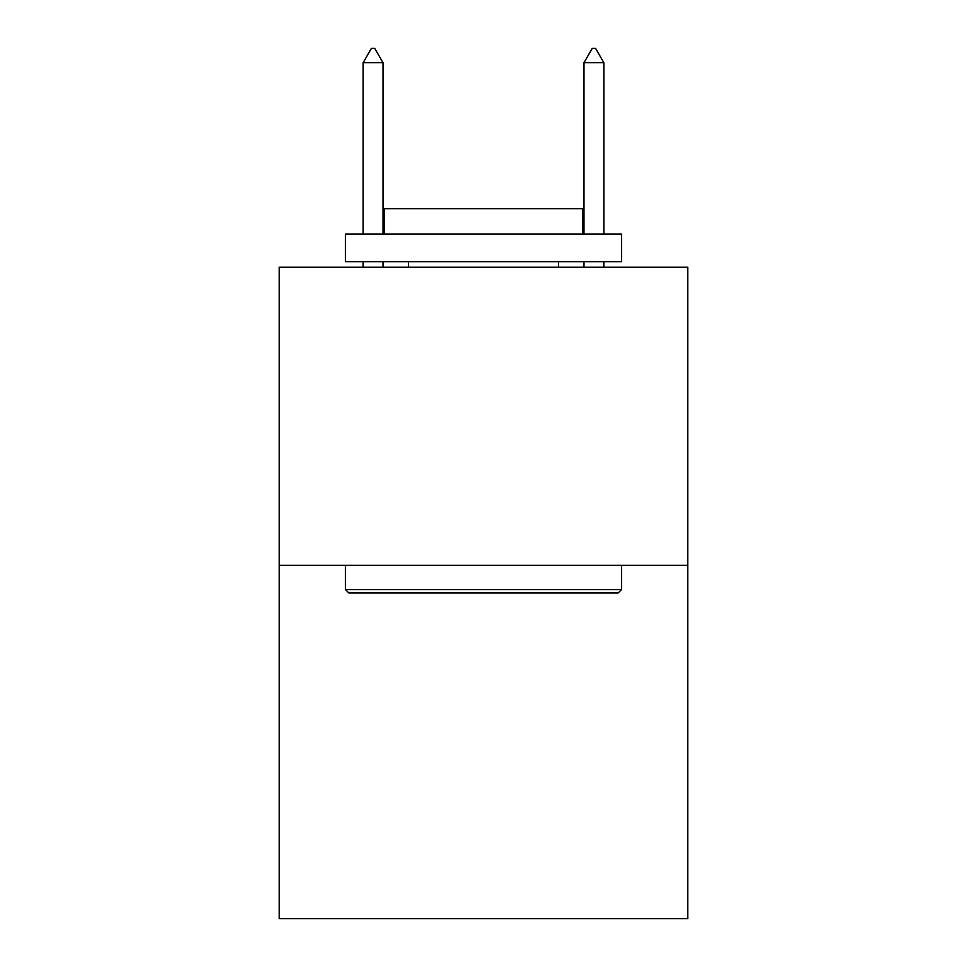 <?xml version="1.0" encoding="UTF-8"?>
<svg xmlns="http://www.w3.org/2000/svg" width="967" height="967" viewBox="0 0 967 967"><rect width="100%" height="100%" fill="white"/><g stroke="black" fill="none" stroke-linecap="round" stroke-linejoin="round"><path stroke-width="1.45" d="M687.767 565.32L687.767 267.194L279.233 267.194L279.233 918.65L687.767 918.65L687.767 565.32L279.233 565.32M618.203 592.928L348.797 592.928L345.485 589.604L621.515 589.604L618.203 592.928M345.485 234.074L621.515 234.074L621.515 261.67L345.485 261.67L345.485 234.074M582.871 234.074L582.871 208.679L384.129 208.679L384.129 234.074M345.485 565.32L345.485 589.604M621.515 565.32L621.515 589.604M408.412 261.67L408.412 267.194M558.588 261.67L558.588 267.194M383.017 62.71L374.737 48.35L371.425 48.35L363.145 62.71L383.017 62.71L383.017 234.074M383.017 261.67L383.017 267.194M363.145 62.71L363.145 234.074M363.145 261.67L363.145 267.194M592.263 48.35L595.575 48.35L603.855 62.71L583.983 62.71L592.263 48.35M603.855 267.194L603.855 261.67M603.855 234.074L603.855 62.71M583.983 267.194L583.983 261.67M583.983 234.074L583.983 62.71"/></g></svg>
